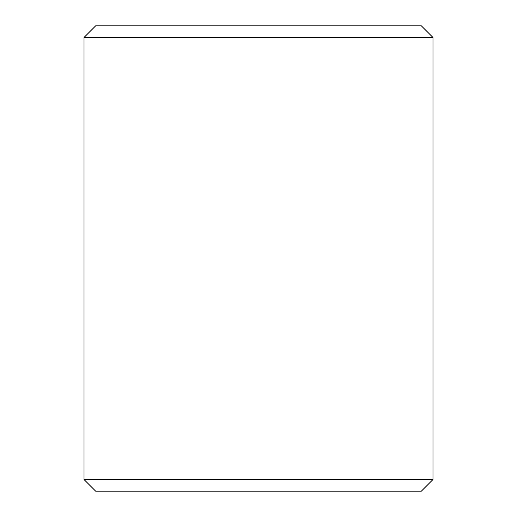 <?xml version="1.0" encoding="UTF-8"?>
<svg xmlns="http://www.w3.org/2000/svg" width="517" height="517" viewBox="0 0 517 517"><rect width="100%" height="100%" fill="white"/><g stroke="black" fill="none" stroke-linecap="round" stroke-linejoin="round"><path stroke-width="0.78" d="M84.013 37.483L95.645 25.85L421.355 25.85L432.988 37.483L84.013 37.483L84.013 479.517L432.988 479.517L432.988 37.483M84.013 479.517L95.645 491.15L421.355 491.15L432.988 479.517"/></g></svg>
